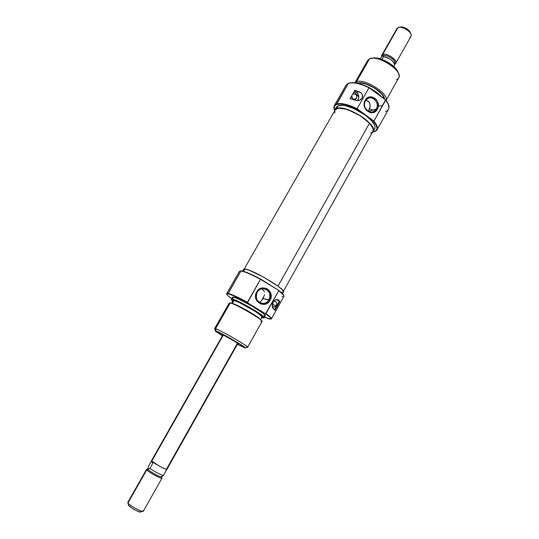 <?xml version="1.0" encoding="UTF-8"?>
<svg xmlns="http://www.w3.org/2000/svg" width="539" height="539" viewBox="0 0 539 539"><rect width="100%" height="100%" fill="white"/><g stroke="black" fill="none" stroke-linecap="round" stroke-linejoin="round"><path stroke-width="0.81" d="M237.982 343.963L238.521 344.044L237.807 343.41L233.171 340.48L224.177 335.568L222.115 334.726L222.668 335.359L222.506 334.834C224.904 335.608 237.733 342.932 238.447 343.929L237.867 343.484L237.982 343.963M272.175 305.64L272.822 304.838L276.433 305.593L274.142 307.102L272.235 306.482L274.695 307.001L276.433 305.593L272.822 304.838L273.037 302.224L273.057 304.306L272.175 305.64M241.048 270.821L228.024 293.775L226.697 293.876L227.903 295.662L231.696 298.673C228.523 296.383 226.845 294.853 226.67 294.085L228.091 293.418C231.629 294.267 238.076 297.225 247.428 302.291L260.438 279.337L261.274 279.451C251.774 274.324 245.144 271.454 241.384 270.847L240.94 270.969C244.605 271.555 251.107 274.344 260.438 279.337C251.107 274.344 244.605 271.555 240.94 270.969L246.673 272.417L254.907 276.123L261.274 279.451L273.32 287.071M257.116 292.36C252.144 300.493 264.737 308.214 269.069 299.765L270.066 300.257C265.235 309.709 251.14 301.079 256.699 291.976L257.116 292.36C258.363 290.278 260.121 289.066 262.399 288.709C268.894 289.43 271.117 293.122 269.069 299.765C267.762 301.948 265.916 303.181 263.51 303.47C257.177 302.568 255.048 298.869 257.116 292.36L256.699 291.976L256.032 293.465L255.567 296.686L257.083 301.213L260.728 304.009L265.262 304.137L269.156 301.584L270.726 298.781L270.976 293.977L268.678 289.894L266.077 288.271L261.55 288.102L258.774 289.537L256.699 291.976C261.644 282.53 275.584 291.262 270.066 300.257L262.938 298.572L269.069 299.765C274.001 291.72 261.53 283.918 257.116 292.36M262.554 299.226L262.938 298.572L262.554 299.226M261.759 300.351L262.156 299.819L261.759 300.351M260.997 301.166L260.499 301.57L260.997 301.166M260.041 301.867L260.499 301.57L260.041 301.867M259.104 302.271L259.555 302.109L259.104 302.271M260.876 320.004L258.605 317.801C253.64 313.981 240.037 306.28 234.209 303.996L230.261 302.925L232.707 303.76C239.107 306.273 254.125 314.769 259.576 318.967C262.412 321.136 262.823 321.972 260.795 321.46M263.928 317.902L264.076 317.774C267.56 317.377 238.171 300.001 232.444 299.091L232.376 299.455C238.063 300.364 267.25 317.626 263.807 318.01L261.765 317.633L263.942 317.835L262.736 316.359L253.775 310.221L244.147 304.737L232.376 299.455L232.444 299.091C237.908 299.94 266.192 316.514 264.198 317.68L265.282 315.739C267.297 314.533 239.04 297.959 233.555 297.151L232.444 299.091L233.555 297.151L232.531 297.211L231.433 299.138L232.444 299.091L231.379 299.489M265.949 282.456L278.252 290.09L283.864 295.668L281.782 292.96L278.252 290.09L278.737 290.804L265.532 313.786C269.951 316.932 271.764 318.724 270.982 319.155L264.46 317.208L269.352 319.014L271.002 319.149L270.915 318.279L269.055 316.447L265.532 313.786L247.495 302.75L265.532 313.786L265.936 313.624C269.857 316.427 271.69 318.145 271.427 318.785L283.938 296.403C284.296 295.588 282.564 293.721 278.737 290.804L265.936 313.624C270.268 316.723 272.04 318.488 271.258 318.92L271.157 319.007M283.521 294.853L278.252 290.09L260.438 279.337L247.495 302.75C238.083 297.629 231.588 294.638 228.024 293.775L233.124 295.574L247.495 302.75L247.428 302.291C238.076 297.225 231.629 294.267 228.091 293.418L240.94 270.969L239.498 271.265L226.757 293.512L228.091 293.418L226.703 293.863M245.279 347.817L247.3 347.244C252.319 348.639 221.246 330.468 215.553 328.702L216.119 331.054C221.293 332.718 249.476 349.178 244.989 347.898L237.376 344.354L245.285 347.83L235.59 341.369L216.119 331.054L215.553 328.702C220.653 330.259 249.234 346.766 247.63 347.217L246.478 346.988M264.117 295.945L261.402 300.762M282.53 293.681L283.521 291.922C286.452 289.706 251.902 269.19 244.888 269.028L243.567 271.333L244.888 269.028L243.561 269.311L242.557 271.063M232.329 303.444L233.596 303.841M259.407 318.536L260.452 319.647M261.051 316.925L262.183 316.851L261.914 316.339L255.668 311.663L239.249 302.52L234.034 300.459L232.39 303.342L234.034 300.459L233.124 300.499L234.034 300.459C238.905 301.247 263.908 315.901 262.163 316.932L260.66 319.6M247.63 347.217L262.048 321.5C263.995 320.429 235.678 303.861 230.261 302.925L215.553 328.702L230.261 302.925L229.257 302.945L214.643 328.554L215.553 328.702L214.791 328.851L215.337 330.879M260.606 319.533L254.172 314.769L245.69 309.723L237.315 305.377L231.548 303.154M232.72 301.2L231.554 299.388L232.376 299.455L231.352 299.644L232.72 301.2M264.002 315.746L265.303 315.659L265.02 315.079L262.587 312.937L251.949 306.071L239.444 299.441L234.991 297.575L232.525 297.225M232.518 297.4L232.936 298.054M276.534 299.63L278.481 300.001L276.534 299.63L279.276 301.335L274.452 309.959L279.276 301.335L279.889 301.456L274.877 310.417L272.687 307.998L272.222 306.395L273.057 302.197L274.425 300.499L276.46 299.489L278.481 300.001L279.889 301.456L274.877 310.417L272.404 307.27L272.289 304.333L273.057 302.197L274.425 300.499L276.77 299.448L278.016 299.677L279.889 301.456L276.332 299.509M283.514 291.929L282.281 289.726L278.057 286.209L263.645 277.147L249.18 270.228L244.888 269.028L243.547 269.325M243.5 269.621L243.958 270.558M281.789 292.158L283.049 292.199M263.625 297.211L262.938 298.572L263.625 297.211M264.447 294.57L264.144 295.871L264.447 294.57M264.359 292.044L263.894 290.858L264.359 292.044M262.015 288.884L263.894 290.858L262.015 288.884M222.378 335.871L215.304 331.02L216.119 331.054L215.418 331.175L222.378 335.871M230.261 302.925L231.979 303.235M283.649 295.298C284.417 296.504 283.871 296.949 282.005 296.632M273.812 301.112L274.991 301.247L276.298 302.258L276.837 303.888L276.433 305.593C277.262 302.965 276.406 301.469 273.859 301.106L273.812 301.112M283.433 291.195L372.833 131.509C373.817 129.569 372.698 126.806 369.491 123.236L277.976 286.148L369.491 123.236L360.315 115.824L348.874 110.172L345.27 109.06L339.267 108.285L337.097 108.642L335.036 110.165M370.536 133.099L371.964 132.459M372.941 131.307L373.183 129.744L372.678 127.831L369.491 123.236C360.524 112.927 337.293 104.236 335.056 110.138L244.221 269.008M334.807 110.731L334.874 112.927M352.553 98.752L352.068 96.69L352.553 98.752L351.758 97.215L351.785 95.74C351.731 98.657 352.978 99.863 355.531 99.371L356.562 98.361L353.523 99.432L356.562 98.361L354.426 99.627L352.533 98.731M352.533 94.426L353.079 94.029C356.077 93.671 357.236 95.113 356.562 98.361L356.879 96.171L356.104 94.655L354.211 93.759L352.533 94.426M377.037 129.872L388.504 109.37C389.65 107.153 388.686 104.121 385.621 100.274L373.911 121.14L373.156 120.979C378.007 126.786 378.243 130.404 373.857 131.833L374.255 131.745C378.594 130.357 378.486 126.82 373.911 121.14C377.064 124.9 378.102 127.804 377.037 129.872L374.255 131.745L373.001 132.008L375.265 131.28L376.855 129.38L377.004 128.066L375.946 124.819L373.156 120.979L365.388 115.238C356.198 108.319 343.033 103.764 338.236 105.705L336.673 108.44C345.957 104.168 378.553 125.028 373.197 131.705L372.119 132.796L373.332 131.422L373.54 129.811L371.674 125.587L367.005 120.581L360.227 115.589L348.558 109.882L341.625 108.164L336.673 108.44L338.236 105.705L336.235 107.248M347.473 83.788L348.228 83.471L336.572 104.485L334.416 106.129L333.998 107.807L334.544 110.246C333.398 107.376 334.079 105.449 336.572 104.485L336.471 104.02C334.059 104.95 333.324 106.769 334.268 109.478L334.295 105.684L336.471 104.02L348.228 83.471C352.93 81.948 359.85 83.377 368.999 87.749L369.37 87.635C360.18 83.201 353.213 81.746 348.477 83.269L347.001 84.145L350.168 82.811L354.595 82.77L360.099 83.916L366.23 86.159L369.37 87.635L385.567 99.836L368.999 87.749C359.85 83.377 352.93 81.948 348.228 83.471L345.964 85.303L334.295 105.684M373.803 131.846L374.255 131.745L373.803 131.846M376.296 108.979C380.803 101.655 369.478 93.139 365.435 100.887L365.172 100.281C369.7 91.61 382.36 101.143 377.32 109.336L376.296 108.979L368.481 111.411L376.296 108.979L373.588 111.553C368.238 114.443 362.006 106.331 365.435 100.887L368.002 98.401C373.379 95.329 379.746 103.495 376.296 108.979L377.32 109.336L378.27 106.479L377.704 101.871L376.081 99.257L372.368 97.007L368.272 97.384L365.172 100.281L364.128 104.714L364.788 107.787L366.432 110.407L370.158 112.638L374.248 112.233L377.32 109.336C372.894 118.014 360.092 108.561 365.172 100.281L365.435 100.887C360.894 108.285 372.334 116.741 376.296 108.979M368.117 101.123L369.754 103.293L370.165 105.967L368.433 111.384L369.828 108.049L370.098 104.606L369.094 102.107L365.92 100.153M386.039 100.429L398.705 77.852C403.644 71.283 377.731 54.277 369.532 58.791L356.42 81.773L357.404 83.208C363.764 79.981 384.947 92.358 384.462 99.008L384.085 97.377L381.72 93.752L374.881 88.1L366.325 83.983L361.164 82.844L357.404 83.208L356.42 81.773C364.094 77.859 389.529 93.914 386.018 100.402C389.529 93.914 364.094 77.859 356.42 81.773L369.532 58.791L372.523 58.199C380.19 57.673 394.561 65.798 398.051 72.644C399.85 76.107 399.352 78.404 396.556 79.536M372.112 89.703L380.264 95.841L372.112 89.703M381.376 96.683C378.688 93.678 375.09 90.97 370.589 88.558L376.667 92.391L381.376 96.683M372.86 110.05L370.003 108.999M373.237 57.963L375.366 57.889L380.561 58.906L386.308 61.331L393.955 66.708L397.223 70.622L398.281 73.075L397.438 70.986C394.258 64.761 381.241 57.39 374.261 57.875L372.038 58.225M373.21 131.684L374.726 128.976C376.027 125.661 372.914 121.08 365.388 115.238L354.015 108.642L346.483 106.008L343.202 105.401L338.236 105.705L336.255 107.214L334.699 109.929L336.673 108.44L335.184 109.309L334.321 111.418L334.699 109.929M384.091 98.725C384.307 92.31 364.418 80.594 357.963 83.356L361.386 83.087L366.419 84.205L374.76 88.214L381.417 93.719L382.831 95.551L384.091 98.725M369.532 58.791L367.726 60.328L354.898 82.811M354.931 82.811L356.42 81.773L354.931 82.811M378.324 106.055L381.841 105.752M388.976 107.618L388.147 103.744L385.621 100.274C387.925 103.124 389.043 105.577 388.976 107.618C388.862 109.511 387.743 110.785 385.621 111.432M374.713 129.003L375.077 127.063L374.531 125.082L371.216 120.352L365.388 115.238L357.566 109.464C348.261 104.842 341.261 103.185 336.572 104.485L340.291 104.014L345.317 104.734L351.253 106.601L357.566 109.464L357.114 108.73L368.999 87.749L357.114 108.73C347.945 104.29 341.059 102.72 336.471 104.02C341.059 102.72 347.945 104.29 357.114 108.73L373.911 121.14L385.567 99.836C387.932 102.733 389.091 105.226 389.023 107.301M350.121 98.664L354.844 90.377L359.958 92.115L361.534 93.382L362.484 95.16L362.114 98.165L359.654 100.193L356.367 100.523L350.121 98.664L354.844 90.377L360.8 92.674L362.114 94.217L362.626 96.178L362.114 98.165L360.645 99.702L358.576 100.483L356.367 100.523L350.121 98.664M354.062 91.738L358.381 96.441M356.67 92.567L359.035 91.697L356.67 92.567L354.514 90.95L356.67 92.567C359.25 95.14 359.479 97.808 357.364 100.584L358.55 98.691L358.819 96.777L357.963 93.975L356.67 92.567M166.969 469.294C166.861 470.5 153.46 463.244 151.769 461.054L151.553 460.562L151.769 461.054L223.274 335.15L151.769 461.054L159.76 466.363L165.096 468.937L166.969 469.287L237.881 343.464M237.49 343.188L166.706 468.762L166.962 469.132M127.911 502.874L127.79 502.415M143.199 510.473L143.334 511.208C142.565 512.643 129.367 505.569 127.965 502.968L146.77 469.86C148.414 472.151 161.922 479.427 162.017 478.08C161.855 479.393 148.407 472.144 146.77 469.86L147.982 469.442L146.77 469.86L146.568 469.334L127.817 502.348L127.965 502.968L146.904 469.24M147.888 468.431L147.982 469.442L147.794 468.97L146.568 469.334M395.794 63.238L394.844 64.013C400.234 62.255 387.278 52.175 382.629 54.554L397.944 27.583L382.629 54.554C386.47 52.478 398.058 60.146 395.794 63.238L410.981 36.295C413.386 32.94 401.912 25.259 397.944 27.583L399.675 27.226C404.25 27.657 407.895 29.719 410.624 33.418C411.58 35.21 411.365 36.457 409.99 37.144M410.469 33.02L410.031 31.902C407.855 28.944 404.937 27.294 401.279 26.95L400.1 27.152M382.629 54.554L382.865 55.685C386.099 53.947 395.956 60.085 394.858 63.144L394.898 62.861C395.41 59.661 385.958 54.021 382.865 55.685L382.367 56.002L383.249 55.638L383.512 56.676C389.684 58.118 393.382 60.84 394.622 64.835L394.555 65.226C395.639 62.598 388.323 56.912 383.512 56.676L381.976 59.391L383.512 56.676L382.629 54.554L381.605 56.676L381.753 55.295L382.629 54.554M379.941 58.724L382.865 55.685L379.941 58.724M410.401 32.738L409.532 31.168L406.925 28.857L403.563 27.294L400.605 27.017M397.944 27.583L397.027 28.399L381.753 55.295M393.8 66.566L394.555 65.226L393.8 66.566M151.486 460.912L151.27 461.323L152.874 463.163L149.923 468.364L147.982 469.442L148.346 466.478L151.486 460.912M161.471 476.348L161.7 476.84L163.452 475.297C162.697 475.883 153.703 471.281 149.923 468.364L147.982 469.442C149.465 471.49 161.532 478.005 161.693 476.847C161.599 478.039 149.471 471.504 147.982 469.442L148.346 466.478L151.27 461.323L152.874 463.163L149.923 468.364C153.703 471.281 162.697 475.883 163.452 475.297L166.841 469.368M128.43 504.996L127.965 502.968C129.407 505.643 143.003 512.852 143.381 511.147L162.017 478.086L161.7 476.84M142.875 511.343L140.874 511.942C140.228 513.088 129.697 507.448 128.578 505.353L131.348 507.745L136.104 510.514L140.012 512.003L140.861 511.949L140.767 511.349M162.313 476.233L163.452 475.297L166.369 470.123M152.301 461.849L152.874 463.163L152.301 461.849M272.687 306.792L274.142 307.102M259.751 302.682L263.51 303.47M232.707 303.76L234.209 303.996M259.576 318.967L258.605 317.801M231.602 303.161L233.124 300.499M372.523 58.199L374.261 57.875M398.051 72.644L397.438 70.986M372.072 112.018L373.588 111.553M358.873 100.422L360.119 99.998M354.931 99.58L355.531 99.371M151.547 460.569L222.883 334.982M399.675 27.226L401.279 26.95M410.624 33.418L410.031 31.902M394.898 62.861L394.622 64.835"/></g></svg>
